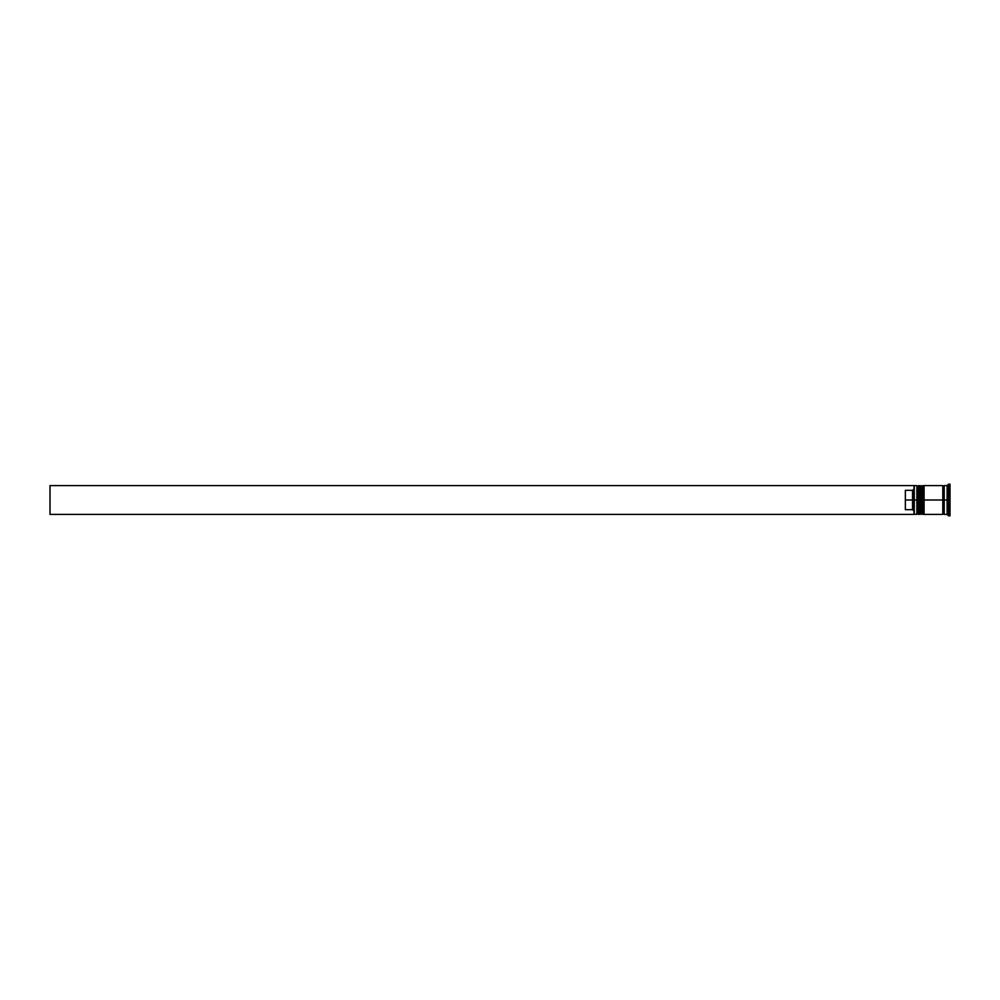 <?xml version="1.0" encoding="UTF-8"?>
<svg xmlns="http://www.w3.org/2000/svg" width="1000" height="1000" viewBox="0 0 1000 1000"><rect width="100%" height="100%" fill="white"/><g stroke="black" fill="none" stroke-linecap="round" stroke-linejoin="round"><path stroke-width="1.5" d="M917.75 500L917.75 513.538L917.75 500L917.75 513.538L917.75 500L918.612 500L916.875 500L916.875 514.4L916.875 500L914 500L914 514.038L914 485.962L914 500L912.562 500L912.562 490.312L905.362 490.312L905.362 500L914.287 500L914.287 514.4L914.287 500L916.875 500L916.875 485.6L916.875 500L917.75 500L917.75 486.463L917.75 500M919.762 513.538L918.9 514.4L918.9 500L919.762 500L918.9 500L918.612 514.4L918.612 500L918.612 514.4L917.75 513.538L916.875 514.4L914 514.113M918.9 500L918.9 485.6L918.9 500M919.762 486.463L918.612 485.6L918.612 500L918.612 485.6L917.75 486.463L916.875 485.6L914.287 485.6L914.287 500L914 485.887M922.062 500L922.062 513.538L922.062 500L922.062 513.538L922.062 500L922.925 500L921.2 500L921.2 514.4L921.2 500L919.762 500L919.762 514.4L919.762 500L921.2 500L921.2 485.6L921.2 500L922.062 500L922.062 486.463L922.062 500M924.075 513.538L923.213 514.4L923.213 500L924.075 500L923.213 500L922.925 514.4L922.925 500L922.925 514.4L922.062 513.538L919.762 514.4M923.213 500L923.213 485.6L923.213 500M924.075 486.463L922.925 485.6L922.925 500L922.925 485.6L922.062 486.463L919.762 485.6L919.762 500L919.762 485.6M942.8 514.25L943.525 513.538L943.525 500L944.237 500L943.525 500L943.525 486.463L943.525 500L924.075 500L924.075 514.4L924.075 500L943.525 500L943.525 513.538L944.237 514.25M948.562 500L947.125 500L947.125 514.4L947.125 500L944.237 500L944.237 514.4L944.237 500L947.125 500L947.125 485.6L947.125 500L948.562 500L948.562 515.837L948.562 500L950 500L948.562 500L948.562 484.162L948.562 500M942.8 485.6L942.8 514.4L942.8 485.6L924.075 485.6L924.075 500L924.075 485.6M950 515.837L950 500L950 515.837L948.562 515.837L947.125 514.4L944.237 514.4M914 488.862L912.562 490.312L912.562 509.688L914 511.138L912.562 509.688L912.562 500L905.362 500L905.362 509.688L912.562 509.688L905.362 509.688L905.362 490.312L912.562 490.312L914 488.862M950 484.162L950 500L950 484.162L948.562 484.162L947.125 485.6L944.237 485.6L944.237 500L944.237 485.6M914 514.4L50 514.4L50 485.6L914 485.6L50 485.6L50 514.4L914 514.4M942.8 485.75L943.525 486.463L944.237 485.75M942.8 514.4L924.075 514.4"/></g></svg>

